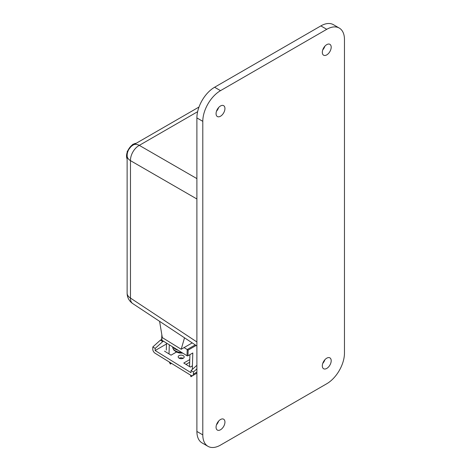 <?xml version="1.0" encoding="UTF-8"?>
<svg xmlns="http://www.w3.org/2000/svg" width="471" height="471" viewBox="0 0 471 471"><rect width="100%" height="100%" fill="white"/><g stroke="black" fill="none" stroke-linecap="round" stroke-linejoin="round"><path stroke-width="0.71" d="M324.872 359.75A6.276 3.627 -60 0 1 322.735 363.447M331.195 360.739A6.276 3.627 -60 0 1 328.452 367.056A6.276 3.627 -60 0 1 323.618 368.74A6.276 3.627 -60 0 1 322.317 365.867A6.276 3.627 -60 0 1 325.055 359.55A6.276 3.627 -60 0 1 329.894 357.866A6.276 3.627 -60 0 1 331.195 360.739M218.621 421.092A6.276 3.627 -60 0 1 216.483 424.795M224.944 422.081A6.276 3.627 -60 0 1 222.2 428.398A6.276 3.627 -60 0 1 217.367 430.082A6.276 3.627 -60 0 1 216.065 427.209A6.276 3.627 -60 0 1 218.803 420.891A6.276 3.627 -60 0 1 223.643 419.208A6.276 3.627 -60 0 1 224.944 422.081M218.621 107.553A6.276 3.627 -60 0 1 216.483 111.25M224.944 108.542A6.276 3.627 -60 0 1 222.2 114.859A6.276 3.627 -60 0 1 217.367 116.543A6.276 3.627 -60 0 1 216.065 113.67A6.276 3.627 -60 0 1 218.803 107.353A6.276 3.627 -60 0 1 223.643 105.669A6.276 3.627 -60 0 1 224.944 108.542M324.872 46.205A6.276 3.627 -60 0 1 322.735 49.908M331.195 47.2A6.276 3.627 -60 0 1 328.452 53.517A6.276 3.627 -60 0 1 323.618 55.201A6.276 3.627 -60 0 1 322.317 52.322A6.276 3.627 -60 0 1 325.055 46.005A6.276 3.627 -60 0 1 329.894 44.327A6.276 3.627 -60 0 1 331.195 47.2M207.982 446.337L202.083 442.928A25.045 14.46 -60 0 1 196.896 431.46L196.896 117.921A25.045 14.46 -60 0 1 214.599 87.253L320.851 25.905A25.045 14.46 -60 0 1 333.374 24.663L339.279 28.072A25.045 14.46 -60 0 1 344.466 39.54L344.466 353.079A25.045 14.46 -60 0 1 326.756 383.747L220.505 445.095A25.045 14.46 -60 0 1 207.982 446.337A25.045 14.46 -60 0 1 202.795 434.868L202.795 121.33A25.045 14.46 -60 0 1 220.505 90.656L326.756 29.314A25.045 14.46 -60 0 1 339.279 28.072M192.221 342.894L181.188 349.264L162.312 337.607L159.592 321.334M184.52 337.807L181.188 349.264M170.131 362.529L170.343 364.059L171.515 363.382M170.343 364.059L169.224 361.969M169.018 353.921L169.301 344.801M190.661 375.21L190.873 376.741L196.79 373.197M189.548 366.603L189.919 354.639M190.873 376.741L191.632 375.681M166.516 343.082L166.298 350.118M187.964 355.77A0.665 0.4 -178.2 0 1 187.022 355.746L187.211 349.535L188.141 350.094L187.964 355.77L192.804 352.973L192.321 368.716M195.247 344.896L187.211 349.535L184.073 347.598M162 335.764L161.865 340.209L187.022 355.746M161.865 340.209A0.665 0.4 -178.2 0 1 161.671 339.921L161.83 334.728M179.145 358.201A3.003 1.796 -178.2 0 1 183.142 358.319M183.307 358.231A3.003 1.796 1.8 0 0 184.185 357.012A3.003 1.796 1.8 0 0 182.359 355.293A3.003 1.796 1.8 0 0 179.062 355.611A3.003 1.796 1.8 0 0 178.179 356.83A3.003 1.796 1.8 0 0 180.01 358.549A3.003 1.796 1.8 0 0 183.307 358.231M196.896 368.881L193.422 372.002L193.357 374.145A3.338 1.925 -120 0 1 192.663 375.581A3.338 1.925 -120 0 1 190.914 375.363L155.047 353.209A3.338 1.925 60 0 1 152.769 349.076L152.834 346.933L160.37 340.156A8.348 4.651 -58.3 0 0 161.688 339.432M163.508 341.228A8.348 4.651 -58.3 0 1 162.73 341.61L155.195 348.393L155.13 350.536L190.996 372.691L191.061 370.547L196.896 365.302M155.13 350.536L166.487 343.977M155.195 348.393L152.834 346.933M193.422 372.002L191.061 370.547M162.73 341.61L160.37 340.156M189.683 362.258L185.98 364.395M189.766 359.579L183.778 363.035L190.29 367.062L192.409 365.837M164.52 351.142L171.032 355.169L176.401 352.067M196.896 198.998L130.473 160.652L130.473 298.072L196.896 341.97M197.62 111.698L139.298 145.368L196.896 178.621M127.123 155.736A12.487 7.212 180 0 0 130.473 160.652A12.487 7.707 -60 0 1 139.298 145.368A12.487 7.212 -120 0 0 133.364 144.921A12.487 12.487 0 0 0 127.123 155.736L127.123 293.156A12.487 12.487 0 0 0 132.722 303.571A12.487 7.2 -56.5 0 1 130.473 298.072A12.487 7.212 180 0 1 127.123 293.156M196.896 431.46L202.795 434.868M196.896 117.921L202.795 121.33M214.599 87.253L220.505 90.656M320.851 25.905L326.756 29.314M136.16 143.308A9.685 5.593 120 0 0 133.11 144.391A9.685 5.593 120 0 0 127.123 158.963M196.13 345.478L188.141 350.094M193.357 374.145L196.896 372.102M178.173 350.289A8.849 5.281 -178.2 0 1 173.352 347.304M182.842 353.168L179.304 352.997L176.295 352.014L173.622 349.853L172.639 346.868A8.849 5.281 1.8 0 0 181.618 352.408M199.003 107.029L133.364 144.921M132.722 303.571L196.896 345.985M136.272 143.243L132.775 144.361L127.223 151.427L127.123 159.098M192.663 375.581L196.896 373.138"/></g></svg>

